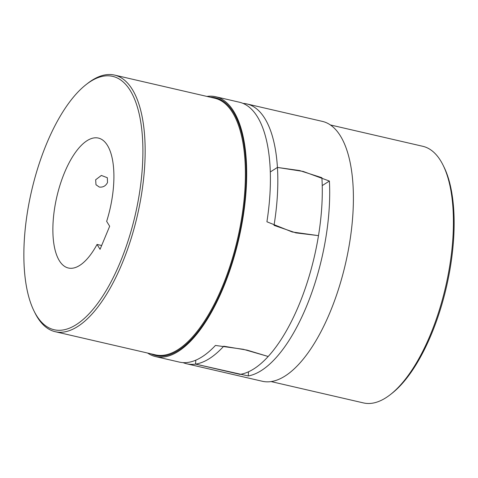 <?xml version="1.0" encoding="UTF-8"?>
<svg xmlns="http://www.w3.org/2000/svg" width="478" height="478" viewBox="0 0 478 478"><rect width="100%" height="100%" fill="white"/><g stroke="black" fill="none" stroke-linecap="round" stroke-linejoin="round"><path stroke-width="0.72" d="M195.795 360.173L195.568 364.105A133.362 54.57 -77 0 0 223.728 346.209L247.06 350.117L268.188 356.486A133.362 54.57 103 0 1 240.028 374.376L195.568 364.105L195.795 360.173M318.491 235.636L295.864 232.882L274.031 225.365A133.362 54.57 -77 0 0 277.431 167.437L270.309 171.961L277.431 167.437L299.527 170.532L321.891 177.708A133.362 54.57 103 0 1 318.491 235.642A133.362 54.57 103 0 1 298.917 305.084A133.362 54.57 103 0 1 268.188 356.486L243.386 349.304L215.441 345.445A133.362 54.57 103 0 1 179.334 362.091L155.625 356.612A133.362 54.57 -77 0 0 223.334 287.619A133.362 54.57 -77 0 0 215.674 96.735A133.362 54.57 -77 0 0 206.914 96.425M318.491 235.642L292.225 231.979L266.915 221.78A133.362 54.57 103 0 0 239.382 102.214L215.674 96.735M130.231 90.515A130.028 53.201 103 0 1 120.127 262.464A130.028 53.201 103 0 1 36.549 315.57A130.028 53.201 103 0 1 33.974 310.909A130.028 53.201 103 0 1 31.548 191.069A130.028 53.201 103 0 1 86.309 84.439A130.028 53.201 103 0 1 130.231 90.515M86.309 84.439L87.827 83.256A131.695 53.889 103 0 1 114.517 75.076A131.695 53.889 103 0 1 132.31 89.416A131.695 53.889 103 0 1 130.602 240.249A131.695 53.889 103 0 1 55.221 331.702A131.695 53.889 103 0 1 37.427 317.356A131.695 53.889 103 0 1 34.828 312.636L33.974 310.909M95.666 179.764L101.354 175.45L107.323 177.714L107.526 182.5C105.746 185.978 102.997 187.496 99.287 187.053L95.976 184.729L95.666 179.764M64.548 172.57A66.681 27.282 103 0 1 98.396 138.076A66.681 27.282 103 0 1 106.654 221.362L109.671 226.243L100.063 249.325L97.046 244.443A66.681 27.282 103 0 1 68.378 268.015A66.681 27.282 103 0 1 64.548 172.57M101.653 245.507L97.046 244.443M147.618 353.051A133.362 54.57 -77 0 0 155.625 356.612M329.396 181.048L303.171 171.429L277.431 167.437A133.362 54.57 -77 0 0 264.812 118.448A133.362 54.57 -77 0 0 246.791 103.923L322.375 121.388A133.362 54.57 103 0 1 340.396 135.913A133.362 54.57 103 0 1 338.663 288.658A133.362 54.57 103 0 1 262.326 381.265L186.749 363.8A133.362 54.57 -77 0 0 195.568 364.105L248.261 375.953A133.362 54.57 -77 0 0 329.396 181.048L322.226 185.601M183.116 362.629A133.362 54.57 -77 0 0 186.749 363.8M271.086 381.575L363.483 402.924A131.695 53.889 -77 0 0 390.173 394.744A131.695 53.889 -77 0 0 445.633 286.746A131.695 53.889 -77 0 0 443.172 165.364A131.695 53.889 -77 0 0 440.573 160.644A131.695 53.889 -77 0 0 422.779 146.298L330.382 124.949M390.173 394.744L391.691 393.561A130.028 53.201 -77 0 0 446.452 286.931A130.028 53.201 -77 0 0 444.026 167.091L443.172 165.364M248.506 371.788L248.261 375.953M246.791 103.923A133.362 54.57 -77 0 0 243.015 103.385M55.221 331.702L155.464 354.861A131.695 53.889 -77 0 0 222.33 286.734A131.695 53.889 -77 0 0 232.553 112.575A131.695 53.889 -77 0 0 214.759 98.235L114.517 75.076M210.278 97.201A132.292 54.133 103 0 1 233.306 112.181A132.292 54.133 103 0 1 223.029 287.129A132.292 54.133 103 0 1 150.982 353.828"/></g></svg>

